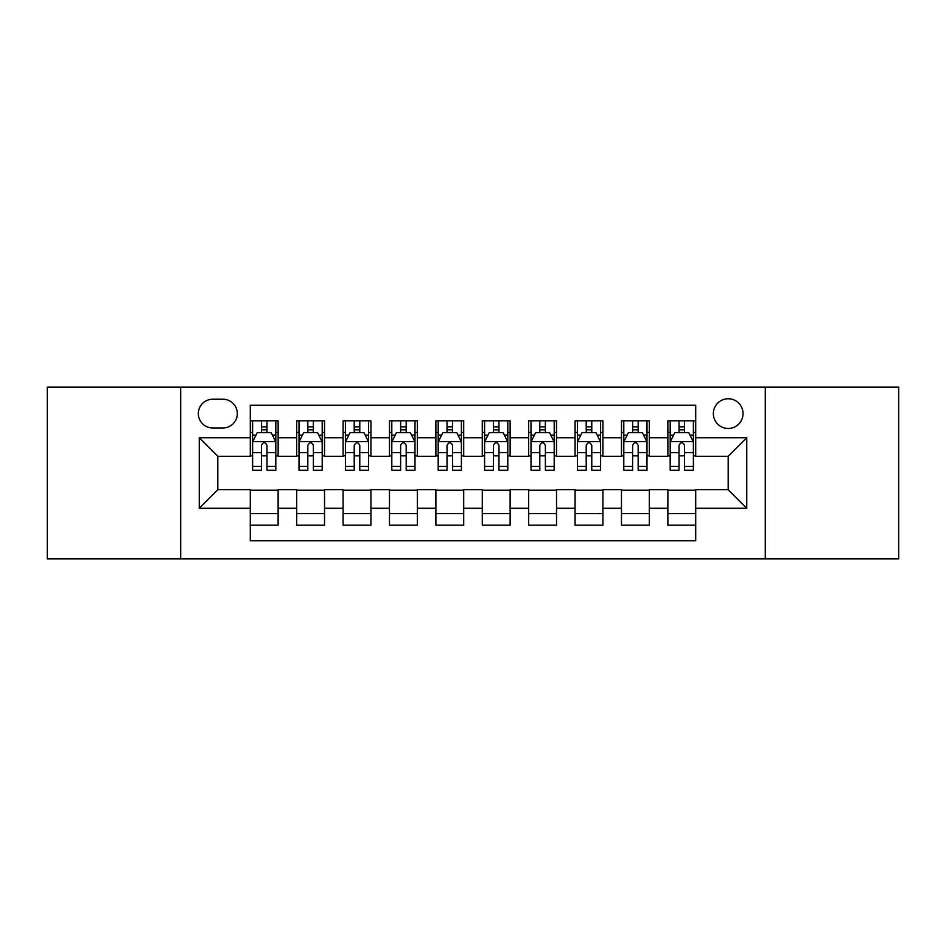 <?xml version="1.0" encoding="UTF-8"?>
<svg xmlns="http://www.w3.org/2000/svg" width="946" height="946" viewBox="0 0 946 946"><rect width="100%" height="100%" fill="white"/><g stroke="black" fill="none" stroke-linecap="round" stroke-linejoin="round"><path stroke-width="1.42" d="M728.183 398.763A14.852 14.852 0 0 0 713.343 413.615A14.852 14.852 0 0 0 728.183 428.455A14.852 14.852 0 0 0 743.036 413.615A14.852 14.852 0 0 0 728.183 398.763M765.302 558.838L898.7 558.838L898.7 387.162L765.302 387.162L765.302 558.838L180.698 558.838L180.698 387.162L47.3 387.162L47.3 558.838L180.698 558.838M695.712 420.804L667.876 420.804L667.876 437.738L649.311 437.738L649.311 456.291L667.876 456.291L667.876 437.738M649.311 437.738L649.311 420.804L621.475 420.804L621.475 437.738L602.909 437.738L602.909 456.291L621.475 456.291L621.475 437.738M602.909 437.738L602.909 420.804L575.073 420.804L575.073 437.738L556.52 437.738L556.52 456.291L575.073 456.291L575.073 437.738M556.52 437.738L556.52 420.804L528.672 420.804L528.672 437.738L510.119 437.738L510.119 456.291L528.672 456.291L528.672 437.738M510.119 437.738L510.119 420.804L482.283 420.804L482.283 437.738L463.717 437.738L463.717 456.291L482.283 456.291L482.283 437.738M463.717 437.738L463.717 420.804L435.881 420.804L435.881 437.738L417.328 437.738L417.328 456.291L435.881 456.291L435.881 437.738M417.328 437.738L417.328 420.804L389.48 420.804L389.48 437.738L370.927 437.738L370.927 456.291L389.48 456.291L389.48 437.738M370.927 437.738L370.927 420.804L343.091 420.804L343.091 437.738L324.525 437.738L324.525 456.291L343.091 456.291L343.091 437.738M324.525 437.738L324.525 420.804L296.689 420.804L296.689 456.291L278.124 456.291L278.124 420.804L250.288 420.804M250.288 525.196L278.124 525.196L278.124 489.709L296.689 489.709L296.689 525.196L324.525 525.196L324.525 489.709L343.091 489.709L343.091 508.262L324.525 508.262M343.091 508.262L343.091 525.196L370.927 525.196L370.927 489.709L389.48 489.709L389.48 508.262L370.927 508.262M389.48 508.262L389.48 525.196L417.328 525.196L417.328 489.709L435.881 489.709L435.881 508.262L417.328 508.262M435.881 508.262L435.881 525.196L463.717 525.196L463.717 489.709L482.283 489.709L482.283 508.262L463.717 508.262M482.283 508.262L482.283 525.196L510.119 525.196L510.119 489.709L528.672 489.709L528.672 508.262L510.119 508.262M528.672 508.262L528.672 525.196L556.52 525.196L556.52 489.709L575.073 489.709L575.073 508.262L556.52 508.262M575.073 508.262L575.073 525.196L602.909 525.196L602.909 489.709L621.475 489.709L621.475 508.262L602.909 508.262M621.475 508.262L621.475 525.196L649.311 525.196L649.311 489.709L667.876 489.709L667.876 508.262L649.311 508.262M212.708 427.994L222.913 427.994A14.379 14.379 0 0 0 237.304 413.615A14.379 14.379 0 0 0 222.913 399.224L212.708 399.224A14.379 14.379 0 0 0 198.329 413.615A14.379 14.379 0 0 0 212.708 427.994M765.302 387.162L180.698 387.162M695.712 437.738L695.712 405.255L250.288 405.255L250.288 456.291L217.817 456.291L217.817 489.709L250.288 489.709L250.288 540.745L695.712 540.745L695.712 489.709L728.183 489.709L728.183 456.291L695.712 456.291L695.712 437.738L746.749 437.738L746.749 508.262L695.712 508.262M250.288 508.262L199.251 508.262L199.251 437.738L250.288 437.738M667.876 508.262L667.876 525.196L695.712 525.196M250.288 432.405L252.606 432.405M261.427 432.405L266.997 432.405M275.806 432.405L278.124 432.405M250.288 455.83L252.606 455.83M261.427 455.83L266.997 455.83M275.806 455.83L278.124 455.83M250.288 490.17L278.124 490.17M250.288 513.595L278.124 513.595M296.689 455.83L299.007 455.83M307.828 455.83L313.386 455.83M322.208 455.83L324.525 455.83M296.689 432.405L299.007 432.405M307.828 432.405L313.386 432.405M322.208 432.405L324.525 432.405M296.689 490.17L324.525 490.17M296.689 513.595L324.525 513.595M343.091 490.17L370.927 490.17M343.091 513.595L370.927 513.595M343.091 432.405L345.408 432.405M354.218 432.405L359.787 432.405M368.609 432.405L370.927 432.405M343.091 455.83L345.408 455.83M354.218 455.83L359.787 455.83M368.609 455.83L370.927 455.83M389.48 490.17L417.328 490.17M389.48 513.595L417.328 513.595M389.48 432.405L391.81 432.405M400.619 432.405L406.189 432.405M414.998 432.405L417.328 432.405M389.48 455.83L391.81 455.83M400.619 455.83L406.189 455.83M414.998 455.83L417.328 455.83M435.881 490.17L463.717 490.17M435.881 513.595L463.717 513.595M435.881 432.405L438.199 432.405M447.02 432.405L452.59 432.405M461.4 432.405L463.717 432.405M435.881 455.83L438.199 455.83M447.02 455.83L452.59 455.83M461.4 455.83L463.717 455.83M482.283 490.17L510.119 490.17M482.283 513.595L510.119 513.595M482.283 432.405L484.6 432.405M493.41 432.405L498.98 432.405M507.801 432.405L510.119 432.405M482.283 455.83L484.6 455.83M493.41 455.83L498.98 455.83M507.801 455.83L510.119 455.83M528.672 490.17L556.52 490.17M528.672 513.595L556.52 513.595M528.672 432.405L531.002 432.405M539.811 432.405L545.381 432.405M554.19 432.405L556.52 432.405M528.672 455.83L531.002 455.83M539.811 455.83L545.381 455.83M554.19 455.83L556.52 455.83M575.073 490.17L602.909 490.17M575.073 513.595L602.909 513.595M575.073 432.405L577.391 432.405M586.213 432.405L591.782 432.405M600.592 432.405L602.909 432.405M575.073 455.83L577.391 455.83M586.213 455.83L591.782 455.83M600.592 455.83L602.909 455.83M621.475 490.17L649.311 490.17M621.475 513.595L649.311 513.595M621.475 432.405L623.792 432.405M632.614 432.405L638.172 432.405M646.993 432.405L649.311 432.405M621.475 455.83L623.792 455.83M632.614 455.83L638.172 455.83M646.993 455.83L649.311 455.83M667.876 490.17L695.712 490.17M667.876 513.595L695.712 513.595M667.876 432.405L670.194 432.405M679.003 432.405L684.573 432.405M693.394 432.405L695.712 432.405M667.876 455.83L670.194 455.83M679.003 455.83L684.573 455.83M693.394 455.83L695.712 455.83M217.817 456.291L199.251 437.738M217.817 489.709L199.251 508.262M746.749 437.738L728.183 456.291M746.749 508.262L728.183 489.709M266.997 426.835L261.427 426.835M275.806 466.437L266.997 466.437L266.997 470.221L275.806 470.221L275.806 441.912L271.171 432.629L257.253 432.629L252.606 441.912L252.606 470.221L261.427 470.221L261.427 466.437L252.606 466.437M252.606 441.912L252.606 420.804M275.806 441.912L275.806 420.804M261.427 432.629L261.427 420.804M266.997 420.804L266.997 432.629M266.997 466.437L266.997 445.389C265.14 441.817 263.284 441.817 261.427 445.389L261.427 466.437M313.386 426.835L307.828 426.835M322.208 466.437L313.386 466.437L313.386 470.221L322.208 470.221L322.208 441.912L317.572 432.629L303.642 432.629L299.007 441.912L299.007 470.221L307.828 470.221L307.828 466.437L299.007 466.437M299.007 441.912L299.007 420.804M322.208 441.912L322.208 420.804M307.828 432.629L307.828 420.804M313.386 420.804L313.386 432.629M313.386 466.437L313.386 445.389C311.541 441.817 309.685 441.817 307.828 445.389L307.828 466.437M359.787 426.835L354.218 426.835M368.609 466.437L359.787 466.437L359.787 470.221L368.609 470.221L368.609 441.912L363.962 432.629L350.044 432.629L345.408 441.912L345.408 470.221L354.218 470.221L354.218 466.437L345.408 466.437M345.408 441.912L345.408 420.804M368.609 441.912L368.609 420.804M354.218 432.629L354.218 420.804M359.787 420.804L359.787 432.629M359.787 466.437L359.787 445.389C357.931 441.817 356.074 441.817 354.218 445.389L354.218 466.437M406.189 426.835L400.619 426.835M414.998 466.437L406.189 466.437L406.189 470.221L414.998 470.221L414.998 441.912L410.363 432.629L396.445 432.629L391.81 441.912L391.81 470.221L400.619 470.221L400.619 466.437L391.81 466.437M391.81 441.912L391.81 420.804M414.998 441.912L414.998 420.804M400.619 432.629L400.619 420.804M406.189 420.804L406.189 432.629M406.189 466.437L406.189 445.389C404.332 441.817 402.476 441.817 400.619 445.389L400.619 466.437M452.59 426.835L447.02 426.835M461.4 466.437L452.59 466.437L452.59 470.221L461.4 470.221L461.4 441.912L456.764 432.629L442.846 432.629L438.199 441.912L438.199 470.221L447.02 470.221L447.02 466.437L438.199 466.437M438.199 441.912L438.199 420.804M461.4 441.912L461.4 420.804M447.02 432.629L447.02 420.804M452.59 420.804L452.59 432.629M452.59 466.437L452.59 445.389C450.734 441.817 448.877 441.817 447.02 445.389L447.02 466.437M498.98 426.835L493.41 426.835M507.801 466.437L498.98 466.437L498.98 470.221L507.801 470.221L507.801 441.912L503.154 432.629L489.236 432.629L484.6 441.912L484.6 470.221L493.41 470.221L493.41 466.437L484.6 466.437M484.6 441.912L484.6 420.804M507.801 441.912L507.801 420.804M493.41 432.629L493.41 420.804M498.98 420.804L498.98 432.629M498.98 466.437L498.98 445.389C497.135 441.817 495.278 441.817 493.41 445.389L493.41 466.437M545.381 426.835L539.811 426.835M554.19 466.437L545.381 466.437L545.381 470.221L554.19 470.221L554.19 441.912L549.555 432.629L535.637 432.629L531.002 441.912L531.002 470.221L539.811 470.221L539.811 466.437L531.002 466.437M531.002 441.912L531.002 420.804M554.19 441.912L554.19 420.804M539.811 432.629L539.811 420.804M545.381 420.804L545.381 432.629M545.381 466.437L545.381 445.389C543.524 441.817 541.668 441.817 539.811 445.389L539.811 466.437M591.782 426.835L586.213 426.835M600.592 466.437L591.782 466.437L591.782 470.221L600.592 470.221L600.592 441.912L595.956 432.629L582.038 432.629L577.391 441.912L577.391 470.221L586.213 470.221L586.213 466.437L577.391 466.437M577.391 441.912L577.391 420.804M600.592 441.912L600.592 420.804M586.213 432.629L586.213 420.804M591.782 420.804L591.782 432.629M591.782 466.437L591.782 445.389C589.926 441.817 588.069 441.817 586.213 445.389L586.213 466.437M638.172 426.835L632.614 426.835M646.993 466.437L638.172 466.437L638.172 470.221L646.993 470.221L646.993 441.912L642.358 432.629L628.428 432.629L623.792 441.912L623.792 470.221L632.614 470.221L632.614 466.437L623.792 466.437M623.792 441.912L623.792 420.804M646.993 441.912L646.993 420.804M632.614 432.629L632.614 420.804M638.172 420.804L638.172 432.629M638.172 466.437L638.172 445.389C636.327 441.817 634.47 441.817 632.614 445.389L632.614 466.437M684.573 426.835L679.003 426.835M693.394 466.437L684.573 466.437L684.573 470.221L693.394 470.221L693.394 441.912L688.747 432.629L674.829 432.629L670.194 441.912L670.194 470.221L679.003 470.221L679.003 466.437L670.194 466.437M670.194 441.912L670.194 420.804M693.394 441.912L693.394 420.804M679.003 432.629L679.003 420.804M684.573 420.804L684.573 432.629M684.573 466.437L684.573 445.389C682.716 441.817 680.86 441.817 679.003 445.389L679.003 466.437M296.689 508.262L278.124 508.262M296.689 437.738L278.124 437.738M275.688 441.676L252.724 441.676M252.606 435.184L255.976 435.184M272.448 435.184L275.806 435.184M261.427 452.673L252.606 452.673M275.806 452.673L266.997 452.673M266.997 429.791L261.427 429.791M322.089 441.676L299.125 441.676M299.007 435.184L302.377 435.184M318.849 435.184L322.208 435.184M307.828 452.673L299.007 452.673M322.208 452.673L313.386 452.673M313.386 429.791L307.828 429.791M368.491 441.676L345.526 441.676M345.408 435.184L348.767 435.184M365.239 435.184L368.609 435.184M354.218 452.673L345.408 452.673M368.609 452.673L359.787 452.673M359.787 429.791L354.218 429.791M414.892 441.676L391.916 441.676M391.81 435.184L395.168 435.184M411.64 435.184L414.998 435.184M400.619 452.673L391.81 452.673M414.998 452.673L406.189 452.673M406.189 429.791L400.619 429.791M461.281 441.676L438.317 441.676M438.199 435.184L441.569 435.184M458.041 435.184L461.4 435.184M447.02 452.673L438.199 452.673M461.4 452.673L452.59 452.673M452.59 429.791L447.02 429.791M507.683 441.676L484.719 441.676M484.6 435.184L487.959 435.184M504.431 435.184L507.801 435.184M493.41 452.673L484.6 452.673M507.801 452.673L498.98 452.673M498.98 429.791L493.41 429.791M554.084 441.676L531.108 441.676M531.002 435.184L534.36 435.184M550.832 435.184L554.19 435.184M539.811 452.673L531.002 452.673M554.19 452.673L545.381 452.673M545.381 429.791L539.811 429.791M600.474 441.676L577.509 441.676M577.391 435.184L580.761 435.184M597.233 435.184L600.592 435.184M586.213 452.673L577.391 452.673M600.592 452.673L591.782 452.673M591.782 429.791L586.213 429.791M646.875 441.676L623.911 441.676M623.792 435.184L627.151 435.184M643.623 435.184L646.993 435.184M632.614 452.673L623.792 452.673M646.993 452.673L638.172 452.673M638.172 429.791L632.614 429.791M693.276 441.676L670.312 441.676M670.194 435.184L673.552 435.184M690.024 435.184L693.394 435.184M679.003 452.673L670.194 452.673M693.394 452.673L684.573 452.673M684.573 429.791L679.003 429.791"/></g></svg>
